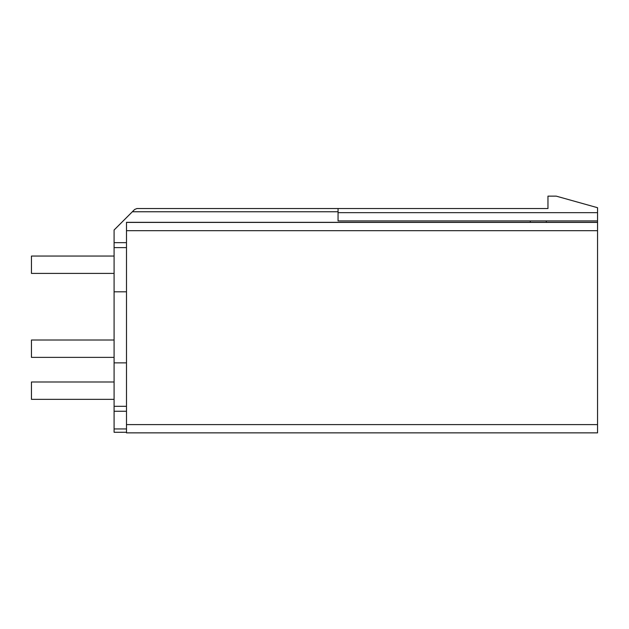 <?xml version="1.0" encoding="UTF-8"?>
<svg xmlns="http://www.w3.org/2000/svg" width="629" height="629" viewBox="0 0 629 629"><rect width="100%" height="100%" fill="white"/><g stroke="black" fill="none" stroke-linecap="round" stroke-linejoin="round"><path stroke-width="0.94" d="M597.55 424.599L597.55 432.862L126.492 432.862L126.492 222.336L546.31 222.328L597.55 222.328L597.55 424.599L126.492 424.599M530.278 222.336L530.278 220.928L338.056 220.928L338.056 208.529L547.961 208.529L547.961 196.138L556.233 196.138L597.55 207.704L597.55 222.328M126.492 411.256L114.093 411.256L114.093 230.017L134.614 209.496L136.949 208.529L338.056 208.529M114.093 411.256L114.093 432.288L126.492 432.265L114.093 432.288M126.492 242.66L114.093 242.66M597.55 222.414L126.492 222.414M530.278 220.928L546.31 220.928L546.31 222.328M546.31 220.928L597.55 220.928M114.093 273.403L31.45 273.403L31.45 256.05L114.093 256.05M114.093 357.366L31.45 357.366L31.45 340.014L114.093 340.014M114.093 399.352L31.45 399.352L31.45 382L114.093 382M126.492 406.295L114.093 406.295M126.492 247.622L114.093 247.622M126.492 428.939L114.093 428.939M338.056 211.753L132.357 211.753M597.55 432.862L126.492 432.862M597.55 230.678L126.492 230.678M597.55 212.665L338.056 212.665M126.492 362.87L114.093 362.87M126.492 291.801L114.093 291.801"/></g></svg>
